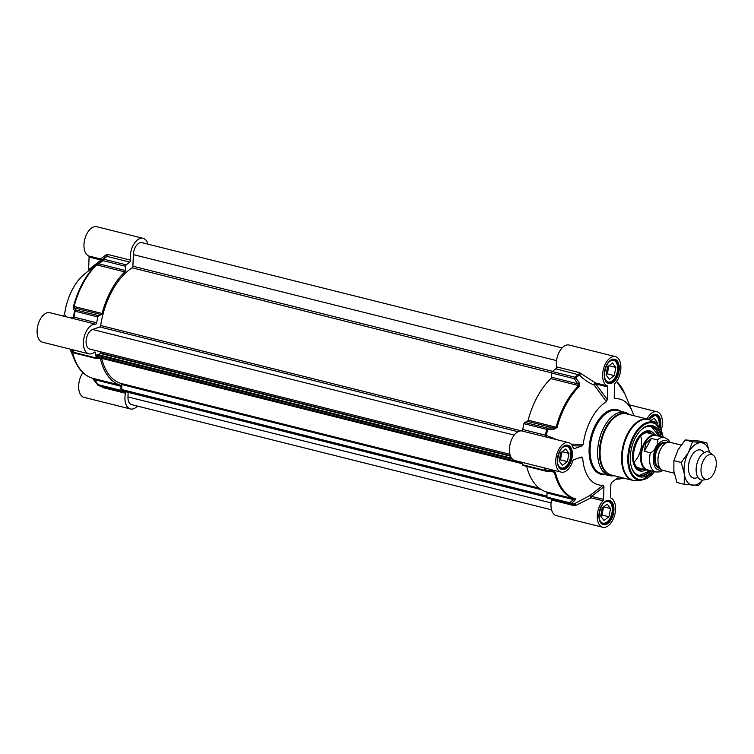 <?xml version="1.0" encoding="UTF-8"?>
<svg xmlns="http://www.w3.org/2000/svg" width="754" height="754" viewBox="0 0 754 754"><rect width="100%" height="100%" fill="white"/><g stroke="black" fill="none" stroke-linecap="round" stroke-linejoin="round"><path stroke-width="1.13" d="M130.499 260.149L107.775 254.456A1.451 0.82 -75.9 0 1 107.068 256.417L106.38 256.52A69.151 39.17 104.1 0 0 103.835 258.443A69.151 39.17 104.1 0 0 102.846 259.263L98.878 262.524A1.451 0.848 50.4 0 0 98.953 263.862L102.902 260.62A1.451 0.82 -75.9 0 1 103.552 259.15A1.451 0.933 -130.4 0 0 102.846 259.263A1.451 0.848 50.7 0 0 102.902 260.62L125.626 266.313A1.451 0.82 -75.9 0 1 126.276 264.843A69.509 39.368 -75.9 0 1 129.792 262.1A1.451 0.82 104.1 0 0 130.499 260.149A15.203 8.614 -75.9 0 1 133.618 244.56A15.203 8.614 -75.9 0 1 143.109 238.321A15.203 8.614 -75.9 0 1 147.944 244.164M125.626 266.313L125.353 270.479L98.953 263.862L96.748 264.88A1.451 0.886 -133.8 0 0 96.06 264.984A63.364 35.89 104.1 0 0 73.515 306.331L73.506 309.065L75.146 311.251A1.451 0.82 -75.9 0 1 75.975 310.017A1.451 1.348 151.2 0 0 74.589 311.091A69.151 39.17 104.1 0 0 73.411 316.972L70.499 317.868M73.506 309.065A1.451 1.348 151.9 0 1 74.891 308.009L101.29 314.625L98.689 315.709L75.975 310.017L74.081 306.463A63.722 36.088 -75.9 0 1 96.748 264.88L124.759 271.902A1.451 0.82 104.1 0 0 125.353 270.479M124.759 271.902A63.722 36.088 104.1 0 0 102.092 313.485L73.515 306.331M101.29 314.625A1.451 0.82 104.1 0 0 102.092 313.485M98.859 358.188L100.386 358.565A1.451 0.82 104.1 0 0 99.905 357.962A1.451 0.82 104.1 0 0 99.651 357.962L97.068 358.687A1.451 0.82 -75.9 0 1 96.804 358.697A1.451 0.82 -75.9 0 1 96.314 357.999A69.509 39.368 -75.9 0 1 95.56 352.815A1.451 0.82 104.1 0 0 95.061 352.014A1.451 0.82 104.1 0 0 94.514 352.175A15.203 8.614 -75.9 0 1 88.831 353.814A15.203 8.614 -75.9 0 1 84.043 337.538A15.203 8.614 -75.9 0 1 95.579 324.192A1.451 0.82 104.1 0 0 96.7 322.797A69.509 39.368 -75.9 0 1 97.869 316.934A1.451 0.82 -75.9 0 1 98.689 315.709M100.386 358.565A63.722 36.088 104.1 0 0 120.47 385.237L92.459 378.225A63.722 36.088 -75.9 0 1 72.375 351.553L73.251 351.355M121.413 391.401L98.765 385.728A1.451 0.82 -75.9 0 1 98.727 385.718A1.451 0.82 -75.9 0 1 98.209 384.672L94.57 379.667L120.97 386.274A1.451 0.82 104.1 0 0 120.47 385.237M120.97 386.274L120.932 390.365L98.209 384.672L98.077 385.181M137.398 406.095A15.203 8.614 -75.9 0 1 130.376 408.96A15.203 8.614 -75.9 0 1 125.456 393.249A1.451 0.82 104.1 0 0 124.994 391.76A1.451 0.82 104.1 0 0 124.881 391.741A69.509 39.368 -75.9 0 1 121.479 391.42A1.451 0.82 -75.9 0 1 121.451 391.411A1.451 0.82 -75.9 0 1 120.932 390.365M96.7 322.797L73.411 316.972A1.451 1.404 109.2 0 1 71.696 318.179L49.915 312.712A15.203 8.614 104.1 0 0 37.87 325.37A15.203 8.614 104.1 0 0 42.526 342.212L88.831 353.814M66.229 316.803L64.542 314.399L63.345 316.02M64.542 314.399A44.166 25.014 -75.9 0 1 84.41 274.154L106.408 256.492A1.451 1.112 50.8 0 0 106.342 254.635L100.593 258.952A1.451 0.82 -75.9 0 1 101.036 260.036A1.451 0.886 -127.7 0 1 101.253 260.535M88.604 269.687L89.085 257.039L101.036 260.036L88.604 269.687L88.35 270.969M143.109 238.321L96.795 226.728A15.203 8.614 104.1 0 0 84.929 238.688A15.203 8.614 104.1 0 0 88.642 255.964A1.451 0.82 -75.9 0 1 89.085 257.039M82.912 372.617A15.203 8.614 104.1 0 0 78.652 387.679A15.203 8.614 104.1 0 0 84.071 397.367L130.376 408.96M101.488 260.799L101.564 259.942A1.451 1.451 0 0 1 101.573 259.97A1.451 1.442 -15.8 0 0 101.564 259.942L101.564 259.942A1.451 1.442 -15.8 0 0 100.593 258.952L88.642 255.964M107.775 254.456L106.342 254.635M98.878 262.524L96.06 264.984M71.696 318.179L95.579 324.192M74.344 352.995A1.451 0.82 -75.9 0 1 74.09 353.004A1.451 0.82 -75.9 0 1 73.6 352.316A1.451 0.745 169.9 0 1 73.044 351.948A1.451 1.376 145.9 0 0 73.92 352.919M72.686 349.771A69.151 39.17 104.1 0 0 73.044 351.948L71.941 350.318A1.451 1.376 146.6 0 0 72.158 350.789M71.941 350.318L71.819 351.166A63.364 35.89 104.1 0 0 74.731 360.299A63.364 35.89 104.1 0 0 84.42 373.814M92.384 378.197A1.451 1.197 -73.7 0 0 92.459 378.225L94.429 380.167M101.356 386.538L102.742 387.565L125.456 393.249M614.274 375.605L609.355 379.366L606.028 374.945L607.611 366.764L612.531 363.004L615.867 367.424L614.274 375.605L607.328 373.861L608.902 365.775M615.867 367.424L608.996 365.699M606.037 374.851L607.328 373.861M606.499 372.495A6.06 3.431 104.1 0 0 607.592 366.887M617.074 364.21A11.583 6.56 104.1 0 0 617.017 364.031A11.583 6.56 104.1 0 0 613.417 359.856A11.583 6.56 104.1 0 0 612.587 359.743M607.008 382.042A11.583 6.56 104.1 0 0 607.781 382.335A11.583 6.56 104.1 0 0 612.927 380.355A11.583 6.56 104.1 0 0 613.059 380.223M604.67 377.641A11.15 6.315 104.1 0 0 613.191 380.091A11.15 6.315 104.1 0 0 615.387 377.085A11.15 6.315 104.1 0 0 617.121 364.38A11.15 6.315 104.1 0 0 608.45 362.533M651.079 420.44L654.076 418.15L657.413 422.57L657.064 424.332M657.413 422.57L652.559 421.363M658.61 419.356A11.583 6.56 104.1 0 0 658.562 419.177A11.583 6.56 104.1 0 0 654.953 415.011A11.583 6.56 104.1 0 0 654.133 414.898M658.949 426.264A11.15 6.315 104.1 0 0 658.666 419.535A11.15 6.315 104.1 0 0 649.995 417.678M567.394 461.599L562.475 465.359L559.138 460.93L560.731 452.749L565.651 448.988L568.987 453.408L567.394 461.599L560.448 459.855L562.022 451.769M568.987 453.408L562.116 451.693M559.157 460.835L560.448 459.855M559.619 458.479A6.06 3.431 104.1 0 0 560.703 452.871M570.184 450.195A11.583 6.56 104.1 0 0 570.137 450.015A11.583 6.56 104.1 0 0 566.527 445.85A11.583 6.56 104.1 0 0 565.707 445.737M560.118 468.036A11.583 6.56 104.1 0 0 560.901 468.328A11.583 6.56 104.1 0 0 566.047 466.349A11.583 6.56 104.1 0 0 566.179 466.208M557.781 463.635A11.15 6.315 104.1 0 0 566.301 466.085A11.15 6.315 104.1 0 0 568.507 463.069A11.15 6.315 104.1 0 0 570.241 450.374A11.15 6.315 104.1 0 0 561.57 448.517M608.93 516.744L604.011 520.505L600.684 516.085L602.276 507.904L607.196 504.143L610.523 508.564L608.93 516.744L601.984 515.01L603.558 506.914M610.523 508.564L603.662 506.839M600.702 515.99L601.984 515.01M601.155 513.634A6.06 3.431 104.1 0 0 602.248 508.026M611.73 505.35A11.583 6.56 104.1 0 0 611.673 505.171A11.583 6.56 104.1 0 0 608.073 500.995A11.583 6.56 104.1 0 0 607.253 500.892M601.664 523.182A11.583 6.56 104.1 0 0 602.437 523.474A11.583 6.56 104.1 0 0 607.583 521.495A11.583 6.56 104.1 0 0 607.715 521.363M599.326 518.78A11.15 6.315 104.1 0 0 607.847 521.24A11.15 6.315 104.1 0 0 610.043 518.224A11.15 6.315 104.1 0 0 611.786 505.519A11.15 6.315 104.1 0 0 603.115 503.672M521.957 462.306A69.509 39.368 104.1 0 0 522.352 464.718A1.451 0.82 104.1 0 0 522.842 465.406A1.451 0.82 104.1 0 0 523.106 465.397M557.055 439.742L546.414 435.444A69.151 39.17 -75.9 0 1 547.583 429.573L553.87 429.384L553.719 427.952L547.451 428.112A1.451 0.82 104.1 0 0 546.622 429.346L547.583 429.573L547.451 428.112L524.727 422.419A1.451 0.82 104.1 0 0 523.907 423.654A69.509 39.368 104.1 0 0 522.739 429.507A1.451 0.82 -75.9 0 1 521.608 430.911A15.203 8.614 104.1 0 0 510.072 444.247A15.203 8.614 104.1 0 0 514.869 460.524L561.174 472.127A15.203 8.614 -75.9 0 1 556.518 455.284A15.203 8.614 -75.9 0 1 568.563 442.626A15.203 8.614 -75.9 0 1 573.323 448.187A1.451 0.82 104.1 0 0 573.775 448.715A1.451 0.82 104.1 0 0 574.077 448.696L573.521 448.555M524.727 422.419L527.319 421.335L553.719 427.952L557.093 427.461A63.364 35.89 -75.9 0 1 579.638 386.114L579.242 382.844L575.839 377.745A1.451 0.933 -130.4 0 0 575.029 377.245A1.451 0.82 104.1 0 0 574.378 378.715L575.839 377.745A69.151 39.17 -75.9 0 1 579.374 374.992C583.794 379.526 588.733 382.891 594.199 385.077L595.783 383.956A1.451 0.82 104.1 0 0 595.34 382.881A1.451 0.575 -71 0 0 594.567 383.607A1.451 0.575 -71 0 0 594.199 385.077L606.423 401.703L607.262 399.601L595.783 383.956L607.733 386.953A1.451 0.82 104.1 0 0 607.29 385.878A15.203 8.614 -75.9 0 1 603.586 368.602A15.203 8.614 -75.9 0 1 615.452 356.633A15.203 8.614 -75.9 0 1 620.891 367.528A15.203 8.614 -75.9 0 1 615.226 383.107A1.451 0.82 104.1 0 0 614.689 384.531L614.208 397.169L614.896 398.743L614.246 397.848M579.242 382.844L577.79 383.805L551.391 377.198L551.664 373.023L574.378 378.715L578.808 385.624A63.722 36.088 104.1 0 0 556.132 427.216L528.12 420.195A1.451 0.82 -75.9 0 1 527.319 421.335M528.12 420.195A63.722 36.088 -75.9 0 1 550.797 378.612L578.808 385.624A1.451 0.886 -133.8 0 1 579.638 386.114M551.391 377.198A1.451 0.82 -75.9 0 1 550.797 378.612M615.452 356.633L569.138 345.04A15.203 8.614 104.1 0 0 559.656 351.27A15.203 8.614 104.1 0 0 556.527 366.859A1.451 0.82 -75.9 0 1 555.83 368.819A69.509 39.368 104.1 0 0 552.305 371.552A1.451 0.82 104.1 0 0 551.664 373.023M551.513 499.129A1.451 0.82 -75.9 0 1 551.494 499.968A15.203 8.614 104.1 0 0 556.414 515.679L602.719 527.272A15.203 8.614 -75.9 0 1 597.281 516.386A15.203 8.614 -75.9 0 1 602.946 500.807A1.451 0.82 104.1 0 0 603.483 499.384L591.532 496.386A1.451 0.886 52.3 0 0 590.024 495.435L590.995 497.81A1.451 0.82 104.1 0 0 591.532 496.386L603.963 486.735L603.266 485.171L590.024 495.435L573.643 504.143A69.509 39.368 104.1 0 1 570.392 503.851M551.494 499.968L574.209 505.661L575.877 505.397A1.451 0.641 -123.3 0 0 574.491 503.983A69.151 39.17 -75.9 0 1 571.08 503.663L574.784 500.486A1.451 0.914 -130.6 0 1 573.408 499.6L569.685 502.777A1.451 0.82 104.1 0 0 570.203 503.813A1.451 0.82 104.1 0 0 570.241 503.823A1.451 1.197 -80.2 0 0 571.08 503.663A1.451 0.914 -130.2 0 1 569.685 502.777L546.961 497.084A1.451 0.82 104.1 0 0 547.479 498.121A1.451 0.82 104.1 0 0 547.517 498.13L570.165 503.804M546.961 497.084L547.008 492.993L573.408 499.6L574.52 498.969A1.451 1.197 -73.7 0 0 575.377 498.818A63.364 35.89 -75.9 0 1 555.396 472.296L552.305 470.647L546.037 470.421A1.451 0.745 169.9 0 1 545.067 470.411A1.451 0.82 104.1 0 0 545.557 471.099A1.451 0.82 104.1 0 0 545.821 471.09L546.037 470.421A69.151 39.17 -75.9 0 1 545.679 468.243M552.173 471.297L554.426 472.296A63.722 36.088 104.1 0 0 574.52 498.969L546.509 491.957A1.451 0.82 -75.9 0 1 547.008 492.993M546.509 491.957A63.722 36.088 -75.9 0 1 526.678 466.368M629.43 414.577A32.582 18.454 104.1 0 0 625.104 412.381A32.582 18.454 104.1 0 0 604.208 426.755A32.582 18.454 104.1 0 0 609.27 475.595A32.582 18.454 104.1 0 0 614.124 475.689M633.746 415.661A44.166 25.014 104.1 0 0 632.257 411.382A44.166 25.014 104.1 0 0 614.896 398.743L614.491 398.517M607.733 386.953L607.262 399.601M606.423 401.703A44.166 25.014 104.1 0 0 583.191 444.313L571.117 444.144M572.352 445.821L581.994 445.934L583.191 444.313M581.994 445.934L574.077 448.696M579.317 457.81L582.682 457.838L581.579 457.018L573.653 459.78A1.451 0.82 104.1 0 0 572.842 460.835A15.203 8.614 -75.9 0 1 561.174 472.127M582.682 457.838A44.166 25.014 104.1 0 0 603.266 485.171M603.963 486.735L603.483 499.384M611.664 482.268L610.91 484.247L610.429 496.961A1.451 0.82 104.1 0 0 610.872 498.036A15.203 8.614 -75.9 0 1 614.585 515.312A15.203 8.614 -75.9 0 1 602.719 527.272M618.44 476.773A44.166 25.014 104.1 0 1 613.464 481.09A44.166 25.014 104.1 0 1 611.739 482.211L611.701 482.24M646.979 418.979A15.203 8.614 -75.9 0 1 656.988 411.788A15.203 8.614 -75.9 0 1 661.249 430.072M575.877 505.397L590.995 497.81L602.946 500.807M574.784 500.486L575.377 498.818M552.079 471.288L552.305 470.647M553.05 471.457L545.868 471.137A1.451 1.451 0 0 1 545.557 471.099L522.842 465.406M521.608 430.911L547.159 437.263M544.331 436.604A1.451 0.82 104.1 0 0 545.453 435.199L546.414 435.444L546.226 437.037M568.563 442.626L547.131 437.254M553.87 429.384L557.093 427.461M555.83 368.819L579.374 374.992L580.872 373.494L579.251 372.551L556.527 366.859M607.29 385.878L595.34 382.881L580.872 373.494M650.956 470.732A25.344 14.354 -75.9 0 1 639.166 475.614A25.344 14.354 -75.9 0 1 631.4 466.896M661.154 436.707A26.352 14.929 104.1 0 0 640.834 430.176A26.352 14.929 104.1 0 0 631.522 467.31A26.352 14.929 104.1 0 0 652.53 471.127M640.523 430.487A25.344 14.354 -75.9 0 1 651.475 426.453A25.344 14.354 -75.9 0 1 659.571 436.312M640.702 436.132A18.105 10.254 -75.9 0 1 637.95 456.952A18.105 10.254 -75.9 0 1 634.218 461.995M650.476 470.609L638.874 475.538A25.344 14.354 104.1 0 0 649.929 471.052M658.817 435.548A25.344 14.354 104.1 0 0 652.672 426.971A25.344 14.354 104.1 0 0 651.192 426.387L659.09 436.198M652.163 434.087A19.114 10.829 104.1 0 0 650.683 432.928A19.114 10.829 104.1 0 0 650.372 432.768A19.114 10.829 104.1 0 0 634.595 445.765A19.114 10.829 104.1 0 0 638.412 468.837A19.114 10.829 104.1 0 0 641.522 469.525A19.114 10.829 104.1 0 0 643.369 469.205M654.811 434.747A20.641 11.687 104.1 0 0 651.428 431.476A20.641 11.687 104.1 0 0 649.76 430.873A20.641 11.687 104.1 0 0 633.935 446.99A20.641 11.687 104.1 0 0 638.515 470.421A20.641 11.687 104.1 0 0 639.731 470.901A20.641 11.687 104.1 0 0 646.018 469.865M122.911 390.987L121.771 389.554L121.828 384.559A1.451 0.82 104.1 0 0 121.319 383.522A61.837 35.023 -75.9 0 1 101.649 358.348M522.164 463.644L97.313 357.264L96.465 356.227L96.719 354.983L97.577 354.559M98.482 354.738L100.329 353.447L100.329 351.684M509.93 454.285L89.698 349.027A10.141 5.74 -75.9 0 1 86.239 339.554A10.141 5.74 -75.9 0 1 92.525 329.489L99.801 326.953A1.451 0.82 104.1 0 0 100.697 325.521A61.837 35.023 -75.9 0 1 132.157 267.821A1.451 0.82 104.1 0 0 132.911 266.209L133.354 254.607A10.141 5.74 -75.9 0 1 141.893 242.647L562.116 347.905M551.57 509.836L131.582 404.634A10.141 5.74 -75.9 0 1 127.973 396.924L128.142 392.363M650.4 452.786L644.378 451.278L651.399 438.404L657.422 439.912C658.299 441.891 657.79 444.2 655.895 446.849C654.802 449.686 652.973 451.665 650.4 452.786A17.738 10.047 104.1 0 0 655.942 471.985L647.611 469.893A17.738 10.047 104.1 0 1 644.849 443.305A17.738 10.047 104.1 0 1 656.234 435.482L664.566 437.565L668.138 439.591L670.146 442.325A14.486 8.2 104.1 0 0 660.881 448.715A14.486 8.2 104.1 0 0 663.124 470.421L674.199 473.192M644.378 451.278L645.716 443.522L651.399 438.404M657.705 435.85A18.105 10.254 104.1 0 0 655.82 435.001A18.105 10.254 104.1 0 0 644.208 442.984A18.105 10.254 104.1 0 0 647.017 470.119A18.105 10.254 104.1 0 0 649.09 470.26M713.397 455.369L710.23 452.834A14.486 8.2 104.1 0 0 708.345 451.891A14.486 8.2 104.1 0 0 699.062 458.281A14.486 8.2 104.1 0 0 701.314 479.987A14.486 8.2 104.1 0 0 703.416 480.034L707.403 479.299A12.743 7.22 104.1 0 0 713.727 473.635A12.743 7.22 104.1 0 0 713.397 455.369A12.743 7.22 104.1 0 0 703.567 460.157A12.743 7.22 104.1 0 0 701.295 473.484A12.743 7.22 104.1 0 0 707.403 479.299M704.019 452.702A14.477 8.2 104.1 0 0 691.305 456.34A14.477 8.2 104.1 0 0 689.09 472.965A14.477 8.2 104.1 0 0 697.874 477.235M709.523 452.362A21.725 12.3 104.1 0 0 701.201 442.739A21.725 12.3 104.1 0 0 688.411 452.504A21.725 12.3 104.1 0 0 684.283 473.766A21.725 12.3 104.1 0 0 692.935 485.256A21.725 12.3 104.1 0 0 702.568 480.128M706.8 442.918L699.476 441.09L685.188 439.94L677.997 449.893L673.906 460.628L673.869 471.156L676.922 482.456L684.236 484.294L684.283 473.766L681.23 462.456L688.411 452.504L692.502 441.778L706.8 442.918L709.552 452.381M702.813 480.119L698.534 485.444L684.236 484.294M673.906 460.628L681.23 462.456M685.188 439.94L692.502 441.778M126.276 264.843L103.552 259.15A69.509 39.368 -75.9 0 1 107.068 256.417L129.792 262.1M97.869 316.934L75.146 311.251A69.509 39.368 -75.9 0 0 73.977 317.104A1.451 0.82 -75.9 0 1 72.855 318.508M94.137 352.457L95.56 352.815M96.314 357.999L73.6 352.316A69.509 39.368 -75.9 0 1 73.204 349.894M72.723 351.637L72.375 351.553A1.451 0.801 167 0 1 71.819 351.166M92.422 378.216L92.422 378.216C84.702 375.794 78.802 369.818 74.731 360.299L69.999 349.093M102.761 386.727A1.451 0.82 -75.9 0 1 102.742 387.565M608.704 500.929A11.8 6.682 -75.9 0 1 610.542 518.62A11.8 6.682 -75.9 0 1 602.964 523.832C594.821 522.984 601.117 497.838 608.704 500.929M648.751 419.441L655.584 414.945A11.8 6.682 -75.9 0 1 659.448 426.924M614.048 359.79A11.8 6.682 -75.9 0 1 615.877 377.481A11.8 6.682 -75.9 0 1 608.308 382.693C600.156 381.844 606.461 356.689 614.048 359.79M567.159 445.784A11.8 6.682 -75.9 0 1 568.997 463.474A11.8 6.682 -75.9 0 1 561.428 468.677C553.276 467.838 559.572 442.683 567.159 445.784M663.322 437.254L655.848 423.446L651.701 420.817A31.395 17.785 104.1 0 0 628.516 433.352A31.395 17.785 104.1 0 0 622.738 465.303A31.395 17.785 104.1 0 0 636.706 480.694L632.776 480.364L611.353 474.992A31.498 17.842 -75.9 0 1 606.452 427.782A31.498 17.842 -75.9 0 1 626.659 413.889L648.082 419.252A31.498 17.842 104.1 0 0 627.875 433.145A31.498 17.842 104.1 0 0 632.776 480.364A31.498 17.842 104.1 0 0 634.679 480.647M627.997 414.219A31.696 17.955 104.1 0 0 605.801 427.537A31.696 17.955 104.1 0 0 599.798 458.771A31.696 17.955 104.1 0 0 612.691 475.331M649.901 419.893A31.498 17.842 104.1 0 0 648.082 419.252L651.701 420.817M660.221 428.102A12.526 7.097 104.1 0 0 657.846 415.115A12.526 7.097 104.1 0 0 648.6 419.394M616.744 378.008A12.526 7.097 104.1 0 0 614.133 359.13A12.526 7.097 104.1 0 0 604.378 377.019A12.526 7.097 104.1 0 0 616.744 378.008M569.864 464.002A12.526 7.097 104.1 0 0 567.253 445.114A12.526 7.097 104.1 0 0 557.498 463.013A12.526 7.097 104.1 0 0 569.864 464.002M620.796 411.298A33.308 18.869 104.1 0 0 595.811 424.342A33.308 18.869 104.1 0 0 589.741 458.573A33.308 18.869 104.1 0 0 604.962 474.511M611.409 519.157A12.526 7.097 104.1 0 0 608.798 500.27A12.526 7.097 104.1 0 0 599.044 518.158A12.526 7.097 104.1 0 0 611.409 519.157M609.27 475.595L601.749 473.71A32.582 18.454 -75.9 0 1 596.678 424.87A32.582 18.454 -75.9 0 1 617.583 410.496L625.104 412.381M574.209 505.661A1.451 0.82 104.1 0 0 573.794 504.172M555.396 472.296A1.451 0.801 167 0 1 554.426 472.296L550.382 471.288M544.68 467.989A69.509 39.368 104.1 0 0 545.067 470.411L522.352 464.718M523.907 423.654L546.622 429.346A69.509 39.368 104.1 0 0 545.453 435.199L522.739 429.507M552.305 371.552L575.029 377.245A69.509 39.368 104.1 0 1 578.544 374.512A1.451 0.82 104.1 0 0 579.251 372.551M616.565 381.439A63.364 35.89 -75.9 0 1 624.783 393.701L616.602 381.383M623.341 477.998A18.105 13.563 143 0 1 615.943 479.148M663.134 437.207A29.133 16.503 104.1 0 0 634.529 435.831A29.133 16.503 104.1 0 0 631.814 473.38A29.133 16.503 104.1 0 0 654.519 471.627M655.848 423.446A29.83 16.899 104.1 0 0 633.812 435.35A29.83 16.899 104.1 0 0 628.327 465.708A29.83 16.899 104.1 0 0 641.597 480.326L654.698 471.674M650.985 433.795A18.539 10.499 104.1 0 0 635.141 445.171A18.539 10.499 104.1 0 0 638.591 468.291A18.539 10.499 104.1 0 0 642.191 468.913M659.005 436.17A25.052 14.194 104.1 0 0 652.813 427.301A25.052 14.194 104.1 0 0 644.246 427.678M633.36 471.127A25.052 14.194 104.1 0 0 637.13 474.586A25.052 14.194 104.1 0 0 650.382 470.59M638.327 467.791A18.105 10.254 104.1 0 0 639.826 468.319M636.989 469.374A19.821 11.225 104.1 0 0 639.034 469.619L641.522 469.525M650.683 432.928L648.544 431.684A19.821 11.225 104.1 0 0 648.223 431.505A19.821 11.225 104.1 0 0 646.621 430.93M651.409 433.418A20.528 11.63 104.1 0 0 648.506 430.845A20.528 11.63 104.1 0 0 648.261 430.732M638.346 470.326A20.528 11.63 104.1 0 0 642.389 469.44M546.98 496.066L121.771 389.554M121.828 384.559L541.353 489.648M121.319 383.522L539.298 488.215M97.162 357.16L522.164 463.616M96.465 356.227L522.032 462.824M96.719 354.983L512.418 459.111M97.398 354.512L511.702 458.291M100.329 353.447L510.543 456.198M100.48 353.07L510.364 455.736M92.525 329.489L514.209 435.115M99.801 326.953L518.017 431.712M100.697 325.521L521.353 430.883M132.157 267.821L551.674 372.9M132.911 266.209L552.578 371.326M133.354 254.607L556.537 360.601M127.973 396.924L551.061 502.899M122.582 390.902L546.97 497.206M121.884 389.969L546.97 496.452M660.787 448.875A12.667 7.182 104.1 0 0 660.495 449.393A12.667 7.182 104.1 0 0 657.95 460.223M659.712 467.706A12.667 7.182 -75.9 0 1 657.752 448.705A12.667 7.182 -75.9 0 1 665.876 443.116M666.489 442.796A13.252 7.502 104.1 0 0 657.064 448.291A13.252 7.502 104.1 0 0 654.566 461.476A13.252 7.502 104.1 0 0 660.108 468.281M661.71 469.808A15.137 8.567 -75.9 0 1 653.727 463.71A15.137 8.567 -75.9 0 1 656.31 447.292A15.137 8.567 -75.9 0 1 668.628 442.202M664.566 437.565A17.738 10.047 104.1 0 0 657.422 439.912M72.13 350.751L73.242 352.41A1.451 1.451 0 0 0 74.09 353.004L96.804 358.697M121.451 391.411L98.727 385.718A1.451 1.451 0 0 1 97.907 385.162L92.393 378.197M607.206 382.193L607.781 382.335M612.832 359.715L613.417 359.856M654.378 414.86L654.953 415.011M560.316 468.177L560.901 468.328M565.952 445.699L566.527 445.85M601.862 523.333L602.437 523.474M607.488 500.854L608.073 500.995M547.479 498.121L570.203 503.813A1.451 1.451 0 0 0 570.307 503.832L573.86 504.172M632.257 411.382L624.783 393.701M613.464 481.09L611.419 482.532M623.907 478.14L615.735 479.318M641.597 480.326L636.706 480.694M629.515 404.907L656.988 411.788M640.627 468.432L638.44 467.819C626.404 463.088 638.176 426.858 649.383 433.484M97.313 357.264L522.173 463.682M97.502 354.493L511.664 458.225M122.732 391.006L546.97 497.272M655.942 471.985L660.052 471.881L663.105 470.421M639.373 468.206L647.017 470.119M648.167 433.088L655.82 435.001M670.165 442.325L681.06 445.058"/></g></svg>
